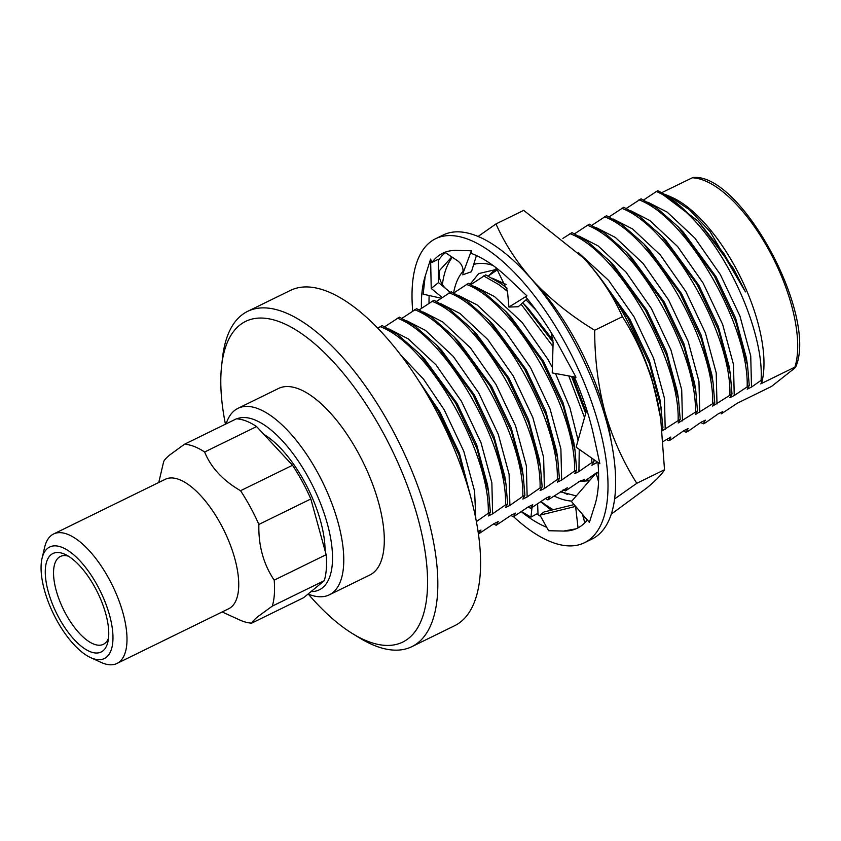 <?xml version="1.0" encoding="UTF-8"?>
<svg xmlns="http://www.w3.org/2000/svg" width="841" height="841" viewBox="0 0 841 841"><rect width="100%" height="100%" fill="white"/><g stroke="black" fill="none" stroke-linecap="round" stroke-linejoin="round"><path stroke-width="1.26" d="M412.721 310.97A169.241 70.959 63.9 0 1 429.572 242.618A169.241 70.959 63.9 0 1 435.564 238.739L443.207 234.996A169.241 70.959 63.9 0 1 577.578 348.227A169.241 70.959 63.9 0 1 598.067 535.118A169.241 70.959 63.9 0 1 592.075 538.997L584.432 542.739A169.241 70.959 63.9 0 1 513.609 516.731M435.564 238.739A169.241 70.959 63.9 0 1 569.935 351.969A169.241 70.959 63.9 0 1 590.424 538.86A169.241 70.959 63.9 0 1 584.432 542.739M421.425 308.342A153.073 64.179 63.9 0 1 425.178 276.247A153.073 64.179 63.9 0 1 425.546 275.112L430.603 259.102L431.233 288.452L438.487 282.597L438.277 259.249L431.906 262.497A153.073 64.179 63.9 0 1 437.257 256.778A153.073 64.179 63.9 0 1 442.681 253.267A153.073 64.179 63.9 0 1 456.463 250.408A153.073 64.179 63.9 0 1 457.472 250.45L471.391 250.755L471.444 253.488A153.073 64.179 63.9 0 1 508.206 278.171A153.073 64.179 63.9 0 1 509.467 279.37L526.939 295.885L525.709 296.905A153.073 64.179 63.9 0 1 560.632 348.931A153.073 64.179 63.9 0 1 561.662 350.834L576.001 377.241L552.243 372.91L553.105 342.529L551.202 332.615M438.298 260.573A153.073 64.179 63.9 0 1 444.91 253.025A153.073 64.179 63.9 0 1 445.394 252.636M430.603 259.102L431.906 262.497M574.319 376.936A153.073 64.179 63.9 0 1 593.714 435.659A153.073 64.179 63.9 0 1 594.124 437.541L599.864 463.759L576.127 447.181L586.734 409.798M597.94 462.413A153.073 64.179 63.9 0 1 594.829 505.231A153.073 64.179 63.9 0 1 594.45 506.366L589.394 522.387L571.438 501.52L596.153 472.999L598.529 481.756M587.333 519.98A153.073 64.179 63.9 0 1 577.315 528.211A153.073 64.179 63.9 0 1 563.533 531.07A153.073 64.179 63.9 0 1 562.524 531.028L548.605 530.724L539.975 515.155L544.001 511.969L574.088 504.589M546.692 527.275A153.073 64.179 63.9 0 1 521.399 511.738M540.668 516.406A153.073 64.179 63.9 0 1 536.863 513.883L530.944 517.141L521.588 511.612M429.036 303.159A153.073 64.179 63.9 0 1 429.131 295.506M563.533 531.07L575.507 528.926M425.178 276.247L423.16 294.171L441.147 298.208M442.156 297.514L431.233 288.452M438.487 282.597L450.166 292.29M471.391 250.755L462.939 273.399C463.675 267.585 461.446 263.086 456.264 259.901L444.889 252.311M462.697 274.807L471.465 271.727L476.426 255.548M496.306 267.922L507.459 290.881L508.91 307.07L518.287 306.744L527.223 298.734M526.939 295.885L508.91 307.07M598.571 472.821L596.153 472.999L598.54 472.001M575.591 506.345L578.03 527.843M582.487 514.356L584.789 522.839M575.454 506.45L539.975 515.155M531.996 507.722L530.944 517.141M537.62 504.011L538.051 514.692M50.965 554.787A54.823 22.991 63.9 0 1 65.167 554.429A54.823 22.991 63.9 0 1 97.661 592.663A54.823 22.991 63.9 0 1 107.932 641.778A54.823 22.991 63.9 0 1 103.065 650.755A54.823 22.991 63.9 0 1 58.881 617.746A54.823 22.991 63.9 0 1 50.965 554.787M68.373 556.174A48.894 20.499 -116.1 0 0 60.342 556.49A48.894 20.499 -116.1 0 0 58.618 557.615A48.894 20.499 -116.1 0 0 64.536 611.607A48.894 20.499 -116.1 0 0 103.348 644.322A48.894 20.499 -116.1 0 0 105.083 643.197A48.894 20.499 -116.1 0 0 108.531 638.161M47.506 548.427A62.097 26.039 -116.1 0 0 42.05 558.34A62.097 26.039 -116.1 0 0 53.635 614.224A62.097 26.039 -116.1 0 0 90.681 657.641A62.097 26.039 -116.1 0 0 106.523 657.126A62.097 26.039 -116.1 0 0 97.556 585.809A62.097 26.039 -116.1 0 0 47.506 548.427M90.681 657.641L101.12 662.414A72.074 30.223 -116.1 0 0 116.962 663.465A72.074 30.223 -116.1 0 0 119.517 661.814A72.074 30.223 -116.1 0 0 110.791 582.224A72.074 30.223 -116.1 0 0 53.561 534.003A72.074 30.223 -116.1 0 0 51.017 535.654A72.074 30.223 -116.1 0 0 44.678 547.165L42.05 558.34M116.962 663.465L228.699 608.747A72.074 30.223 -116.1 0 0 231.254 607.097A72.074 30.223 -116.1 0 0 222.529 527.507A72.074 30.223 -116.1 0 0 165.299 479.286L53.561 534.003M311.023 591.612A94.938 39.811 -116.1 0 0 322.66 587.659A94.938 39.811 -116.1 0 0 311.79 484.027A94.938 39.811 -116.1 0 0 236.836 418.839M308.1 594.03A103.842 43.543 -116.1 0 0 329.315 594.839A103.842 43.543 -116.1 0 0 332.994 592.463A103.842 43.543 -116.1 0 0 320.421 477.804A103.842 43.543 -116.1 0 0 237.982 408.327A103.842 43.543 -116.1 0 0 234.303 410.702A103.842 43.543 -116.1 0 0 226.124 423.853M329.315 594.839L369.84 575.002A103.842 43.543 -116.1 0 0 373.52 572.616A103.842 43.543 -116.1 0 0 360.947 457.956A103.842 43.543 -116.1 0 0 278.508 388.479L237.982 408.327M308.311 594.114A178.555 74.87 -116.1 0 0 352.8 633.788A178.555 74.87 -116.1 0 0 409.02 638.014A178.555 74.87 -116.1 0 0 383.244 432.968A178.555 74.87 -116.1 0 0 239.328 325.467A178.555 74.87 -116.1 0 0 221.614 365.898A178.555 74.87 -116.1 0 0 225.441 424.19M352.8 633.788L359.664 637.983A186.681 78.276 -116.1 0 0 411.838 646.666A186.681 78.276 -116.1 0 0 418.45 642.398A186.681 78.276 -116.1 0 0 395.848 436.258A186.681 78.276 -116.1 0 0 247.632 311.359A186.681 78.276 -116.1 0 0 241.031 315.638A186.681 78.276 -116.1 0 0 222.508 357.909L221.614 365.898M411.838 646.666L454.603 625.736A186.681 78.276 -116.1 0 0 461.204 621.457A186.681 78.276 -116.1 0 0 438.603 415.317A186.681 78.276 -116.1 0 0 290.397 290.418L247.632 311.359M258.86 524.437L310.834 498.986L326.161 554.682L274.187 580.143C263.485 564.237 258.376 545.672 258.86 524.437A97.567 40.904 -116.1 0 0 240.547 490.713C222.96 480.505 210.986 467.607 204.626 452.016A97.567 40.904 -116.1 0 0 184.431 444.269L169.914 454.844C166.476 457.704 164.447 459.859 163.837 461.278A97.567 40.904 -116.1 0 0 163.133 463.896L158.76 482.492M222.161 611.954L239.538 619.901A97.567 40.904 -116.1 0 0 251.711 623.128C252.321 621.699 254.35 619.554 257.788 616.684L272.305 606.119A97.567 40.904 -116.1 0 0 274.187 580.143M571.806 501.089A129.651 54.36 63.9 0 1 554.187 496.032M453.604 292.878A129.651 54.36 63.9 0 1 463.16 271.212M497.346 269.204L478.687 273.588L470.245 284.132M560.285 491.775L576.306 495.906M560.947 491.312L567.622 494.561M589.94 480.169L581.047 480.411L565.425 490.934L563.134 489.788M589.457 480.737L578.892 481.473M473.683 264.484A129.651 54.36 63.9 0 1 492.994 265.43M531.827 279.485A148.174 62.129 63.9 0 1 534.55 282.376C551.664 300.353 571.722 316.311 594.692 330.25C594.661 358.613 598.077 385.882 604.963 412.058A148.174 62.129 -116.1 0 0 534.55 282.376C518.045 264.158 505.189 244.668 495.99 223.927L478.108 236.458M452.342 257.283A148.174 62.129 -116.1 0 0 442.377 284.626M541.11 501.572A148.174 62.129 -116.1 0 0 553.21 509.709M583.454 517.919A148.174 62.129 -116.1 0 0 585.325 517.657M611.26 441.714A148.174 62.129 -116.1 0 0 604.963 412.058C612.427 438.003 623.044 461.751 636.805 483.291L614.592 498.955M580.763 254.991A148.174 62.129 63.9 0 1 582.14 256.421A148.174 62.129 63.9 0 1 583.843 258.24A148.174 62.129 63.9 0 1 654.256 387.911A148.174 62.129 63.9 0 1 660.343 416.116L660.69 418.387M495.99 223.927L523.701 210.366L583.843 258.24C600.379 276.5 613.236 295.979 622.403 316.679L594.692 330.25M622.403 316.679C636.195 338.282 646.813 362.029 654.256 387.911L660.679 418.387L664.516 469.72L636.805 483.291M664.516 469.72C662.235 473.925 656.4 479.948 647.013 487.812L611.239 514.177M551.275 510.193L540.795 501.804M439.517 277.877L439.391 270.665L451.817 256.925M596.132 473.031L585.22 480.737M488.684 275.764L495.496 269.015M491.491 273.83L496.137 269.067M565.425 490.934L567.276 487.769L547.943 499.911L550.014 496.222L545.704 498.335L530.692 508.363L532.752 504.674L528.442 506.787L513.43 516.816L515.501 513.126L511.181 515.239L496.169 525.268L498.24 521.578L493.919 523.691L478.907 533.72L480.978 530.03L478.045 531.459M583.622 480.695L584.527 479.317L582.014 480.547M476.374 521.588L488.285 513.294L490.377 512.274L488.316 515.964L492.626 513.851L505.546 504.842L507.638 503.822L505.567 507.512L509.888 505.399L522.808 496.39L524.9 495.37L522.829 499.06L527.149 496.947L540.059 487.938L542.161 486.918L540.09 490.608L544.4 488.495L557.32 479.486L559.412 478.466L557.352 482.156L561.662 480.043L574.582 471.034L576.674 470.014L574.603 473.704L578.923 471.591L591.843 462.582L593.935 461.562L591.864 465.252L597.562 462.151M662.298 430.76L680.222 419.302L678.161 422.991L697.483 410.85L695.412 414.539L714.745 402.397L712.674 406.087L732.006 393.945L729.935 397.635L734.246 395.522L749.257 385.493L747.197 389.183L751.507 387.07L761.073 380.374L761.589 383.139L760.685 383.885L794.913 367.118C795.964 366.949 795.544 367.57 793.631 368.989L771.502 386.45L737.273 403.217L721.231 413.888L722.598 411.701L718.288 413.814L705.368 422.823L703.276 423.843L705.347 420.153L701.026 422.266L688.106 431.275L686.014 432.295L688.085 428.605L683.765 430.718L670.855 439.727L668.753 440.747L670.824 437.057L663.307 441.441M692.111 177.787A113.808 47.716 -116.1 0 1 769.452 251.039A113.808 47.716 -116.1 0 1 794.913 367.118L795.712 366.991C818.23 315.575 740.574 172.174 692.826 177.535L661.762 192.652M664.842 194.292L672.789 197.761A114.681 48.084 63.9 0 1 740.763 277.73A114.681 48.084 63.9 0 1 762.261 380.468L761.589 383.139M662.014 428.227L662.971 427.754L662.151 429.467M497.672 269.614L488.274 276.048M596.185 463.139L596.427 461.362M536.358 310.497L525.993 299.827M506.082 284.447L492.469 278.234M545.41 498.545L547.943 499.911M490.377 512.274L488.684 492.458L476.931 448.547L455.559 403.007L419.512 353.756L397.341 334.276L382.171 325.583L377.767 328.169M507.638 503.822L505.946 484.006L494.182 440.095L472.821 394.555L436.763 345.304L414.602 325.824L399.433 317.131L384.726 326.76M524.9 495.37L523.197 475.554L511.444 431.643L490.072 386.103L454.024 336.852L431.853 317.372L416.684 308.679L401.987 318.308M542.161 486.918L540.458 467.102L528.705 423.191L507.333 377.651L471.286 328.4L449.115 308.92L433.945 300.226L419.239 309.856M559.412 478.466L557.72 458.65L545.956 414.739L524.595 369.199L488.537 319.948L466.377 300.468L451.207 291.774L436.5 301.404M576.674 470.014L574.981 450.198L563.218 406.287L541.856 360.747L505.798 311.496L483.628 292.016L468.469 283.322L453.762 292.952M507.081 288.242L500.889 283.564L485.72 274.87L471.013 284.5M680.222 419.302L678.529 399.486L666.776 355.575L645.404 310.035L609.357 260.784L587.186 241.314L572.017 232.621L562.892 238.402M697.483 410.85L695.791 391.033L684.027 347.123L662.666 301.583L626.608 252.332L604.448 232.862L589.278 224.169L574.571 233.787M714.745 402.397L713.042 382.581L701.289 338.671L679.917 293.131L643.87 243.879L621.699 224.41L606.529 215.716L591.833 225.335M732.006 393.945L730.303 374.129L718.55 330.219L697.178 284.679L661.131 235.427L638.96 215.958L623.791 207.264L609.084 216.883M749.257 385.493L747.565 365.677L735.801 321.767L714.44 276.226L678.382 226.975L656.222 207.506L641.052 198.812L626.345 208.431M761.073 380.374C764.048 338.103 734.55 265.073 696.6 222.823A129.503 54.297 -116.1 0 0 657.651 190.686L643.607 199.979M669.394 196.174L689.515 209.798L710.13 231.706L745.462 291.869L724.08 253.824L698.146 221.151L657.694 190.697M745.462 291.869L733.31 268.268L698.146 221.151M747.596 365.898L746.419 358.119L735.612 318.161L716.048 276.721L683.386 232.221L678.382 226.975M730.335 374.35L729.158 366.571L718.351 326.613L698.797 285.173L666.125 240.673L661.131 235.427M713.084 382.802L711.907 375.023L701.1 335.065L681.536 293.625L648.863 249.125L643.87 243.879M695.822 391.254L694.645 383.475L683.838 343.517L664.274 302.077L631.612 257.577L626.608 252.332M678.561 399.706L677.383 391.927L666.577 351.969L647.013 310.529L614.351 266.029L609.357 260.784M662.971 427.754L660.132 400.379L649.326 360.421L629.762 318.981L599.99 277.604M661.299 408.158L649.515 364.027L628.143 318.487L602.829 281.43M586.135 411.943L573.015 376.694M553.031 340.227L528.053 308.29L522.766 302.728M593.935 461.562L593.904 459.596M585.714 413.404L571.565 376.432M553.115 342.276L523.06 303.044M575.013 450.408L573.835 442.629L563.028 402.681L543.465 361.241L510.792 316.742L505.798 311.496M557.751 458.86L556.574 451.081L545.767 411.133L526.203 369.693L493.541 325.194L488.537 319.948M540.49 467.312L539.312 459.533L528.505 419.585L508.952 378.145L476.279 333.646L471.286 328.4M523.239 475.764L522.061 467.985L511.254 428.027L491.691 386.597L459.018 342.098L454.024 336.852M505.977 484.216L504.8 476.437L493.993 436.479L474.429 395.049L441.767 350.55L436.763 345.304M488.716 492.668L487.538 484.889L476.731 444.931L457.168 403.501L424.505 359.002L419.512 353.756M470.992 498.051L459.48 453.383L439.917 411.943L418.376 380.216M470.918 497.756L458.986 455.17L438.298 411.459L422.718 387.123M751.507 387.07L750.74 356.006L739.933 316.048L720.369 274.608L694.866 238.077L667.134 212.09L647.801 202.166M734.246 395.522L733.478 364.458L722.671 324.5L703.108 283.06L677.604 246.529L649.872 220.542L630.54 210.618M716.995 403.974L716.217 372.91L705.41 332.952L685.846 291.512L660.343 254.981L632.621 228.994L613.278 219.07M699.733 412.426L698.955 381.362L688.148 341.404L668.595 299.964L643.081 263.433L615.36 237.446L596.017 227.522M682.472 420.878L681.704 389.814L670.897 349.856L651.333 308.416L625.83 271.885L598.098 245.898L578.766 235.974M665.21 429.33L664.443 398.266L653.636 358.308L634.072 316.868L608.569 280.337L578.713 252.899M578.923 471.591L579.249 449.367M578.103 440.211L569.956 407.917L555.512 373.499M552.39 367.464L547.775 359.128L522.272 322.597L494.55 296.61L475.207 286.686M561.662 480.043L560.894 448.968L550.088 409.02L530.524 367.58L505.02 331.049L477.289 305.062L457.956 295.138M544.4 488.495L543.633 457.42L532.826 417.472L513.262 376.032L487.759 339.491L460.027 313.514L440.695 303.59M527.149 496.947L526.371 465.872L515.565 425.914L496.001 384.484L470.497 347.943L442.776 321.966L423.433 312.043M509.888 505.399L509.11 474.324L498.303 434.366L478.75 392.936L453.236 356.395L425.514 330.418L406.171 320.495M492.626 513.851L491.859 482.776L481.052 442.818L461.488 401.388L435.985 364.847L408.253 338.87L388.92 328.947M475.817 518.697L474.597 491.228L463.79 451.27L444.227 409.83L423.57 379.207L400.652 354.891M696.6 222.823C682.587 207.527 669.121 197.046 656.211 191.38M747.165 386.524C749.142 326.592 687.717 217.872 638.96 199.832M729.904 394.976C731.88 335.044 670.456 226.324 621.699 208.284M712.653 403.428C714.629 343.496 653.194 234.776 604.437 216.736M695.391 411.88C697.368 351.948 635.943 243.228 587.176 225.188M678.13 420.332C680.106 360.4 618.682 251.68 569.925 233.64M659.376 410.303L650.755 374.602L635.754 337.851M591.843 462.582L591.707 458.061M584.537 417.556L568.758 375.916M552.989 346.503L521.105 304.221M507.501 291.333L498.797 284.594L483.628 275.901M574.582 471.034C576.558 411.112 515.134 302.392 466.366 284.353M557.32 479.486C559.297 419.554 497.872 310.834 449.115 292.805M540.059 487.938C542.035 428.006 480.61 319.286 431.853 301.257M522.808 496.39C524.784 436.458 463.349 327.738 414.592 309.709M505.546 504.842C507.522 444.91 446.098 336.19 397.33 318.161M488.285 513.294C490.261 453.362 428.836 344.642 380.079 326.613M478.34 533.425L478.907 533.72M493.625 523.901L496.169 525.268M510.886 515.449L513.43 516.816M528.148 506.997L530.692 508.363M666.219 439.38L668.753 440.747M683.47 430.928L686.014 432.295M700.732 422.476L703.276 423.843M310.834 498.986A97.567 40.904 -116.1 0 0 292.521 465.262L240.547 490.713M272.305 606.119L324.279 580.668A97.567 40.904 -116.1 0 0 326.161 554.682M324.279 580.668L303.685 597.667L251.711 623.128M204.626 452.016L256.6 426.566A97.567 40.904 -116.1 0 0 236.405 418.818L184.431 444.269M256.6 426.566L292.521 465.262M325.068 550.718A82.071 34.418 -116.1 0 0 263.801 434.324M438.361 268.29C438.35 277.53 440.978 284.447 446.256 289.041"/></g></svg>
